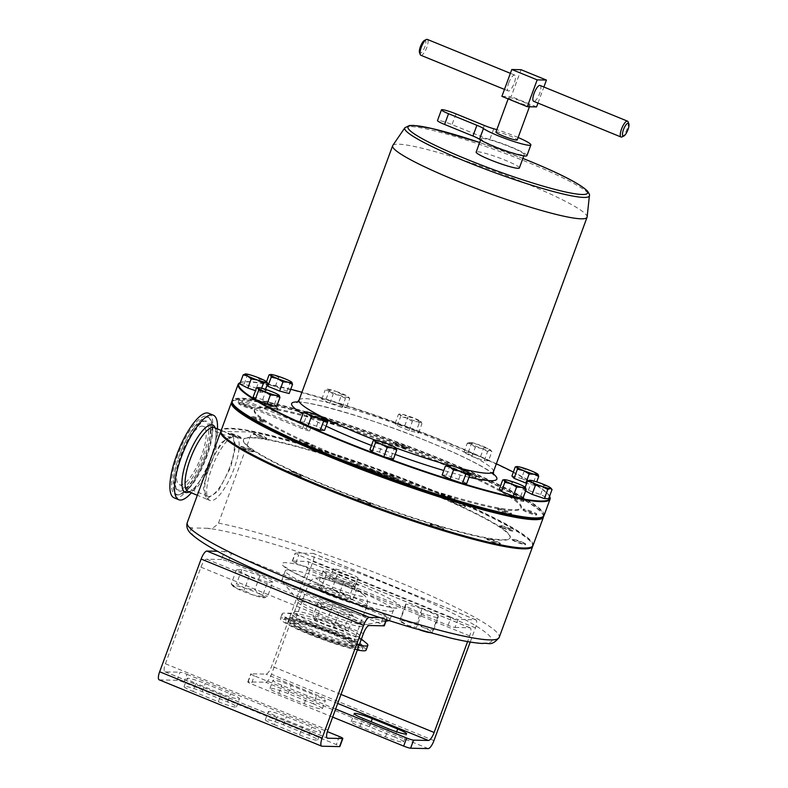 <?xml version="1.0" encoding="UTF-8"?>
<svg xmlns="http://www.w3.org/2000/svg" width="788" height="788" viewBox="0 0 788 788"><rect width="100%" height="100%" fill="white"/><g stroke="black" fill="none" stroke-linecap="round" stroke-linejoin="round"><path stroke-width="0.59" stroke-dasharray="3.94 2.96" d="M201.511 455.769A31.54 9.554 -67.8 0 1 179.437 484.738A31.54 9.554 -67.8 0 1 181.191 455.316A31.54 9.554 -67.8 0 1 203.274 426.347A31.54 9.554 -67.8 0 1 201.511 455.769M229.741 467.294A31.54 9.554 -67.8 0 1 207.668 496.263A31.54 9.554 -67.8 0 1 209.421 466.841A31.54 9.554 -67.8 0 1 231.505 437.872A31.54 9.554 -67.8 0 1 229.741 467.294M295.697 623.121A31.215 3.428 20.2 0 0 293.934 623.584A31.215 3.428 20.2 0 0 317.544 635.877A31.215 3.428 20.2 0 0 350.768 645.608A31.215 3.428 20.2 0 0 352.522 645.136A31.215 3.428 20.2 0 0 328.921 632.853A31.215 3.428 20.2 0 0 295.697 623.121M333.915 568.818A13.238 1.448 20.2 0 0 333.176 569.015A13.238 1.448 20.2 0 0 343.184 574.225A13.238 1.448 20.2 0 0 357.269 578.353A13.238 1.448 20.2 0 0 358.018 578.156A13.238 1.448 20.2 0 0 348 572.945A13.238 1.448 20.2 0 0 333.915 568.818M508.427 528.521A7.191 0.788 20.2 0 0 499.356 525.98A7.191 0.788 20.2 0 0 503.788 528.413A7.191 0.788 20.2 0 0 512.86 530.954A7.191 0.788 20.2 0 0 508.427 528.521M503.946 527.99A7.191 0.788 -159.8 0 1 499.513 525.557A7.191 0.788 -159.8 0 1 508.585 528.088A7.191 0.788 -159.8 0 1 513.018 530.521A7.191 0.788 -159.8 0 1 503.946 527.99M519.322 498.893A7.191 0.788 20.2 0 0 510.26 496.351A7.191 0.788 20.2 0 0 514.692 498.784A7.191 0.788 20.2 0 0 523.764 501.316A7.191 0.788 20.2 0 0 519.322 498.893M519.647 498.026A7.191 0.788 20.2 0 0 510.575 495.494A7.191 0.788 20.2 0 0 515.007 497.927A7.191 0.788 20.2 0 0 524.079 500.459A7.191 0.788 20.2 0 0 519.647 498.026M518.13 137.506A25.876 2.837 20.2 0 0 514.938 136.176A25.876 2.837 20.2 0 0 496.824 129.675M526.926 155.66A25.876 2.837 20.2 0 0 510.979 146.913A25.876 2.837 20.2 0 0 489.791 139.496A11.505 1.261 -159.8 0 1 480.365 136.196L452.007 124.612A11.505 1.261 20.2 0 0 437.498 120.554M628.135 121.884A8.56 2.591 -67.8 0 1 627.061 129.153A8.56 2.591 -67.8 0 1 621.988 136.915M540.105 85.468A8.56 2.591 -67.8 0 1 539.632 93.457A8.56 2.591 -67.8 0 1 533.634 101.317M508.723 82.967A8.56 2.591 -67.8 0 1 514.722 75.096A8.56 2.591 -67.8 0 1 514.239 83.085A8.56 2.591 -67.8 0 1 508.25 90.955A8.56 2.591 -67.8 0 1 508.723 82.967M420.822 55.258A8.56 2.591 112.2 0 0 426.81 47.388A8.56 2.591 112.2 0 0 427.293 39.4M424.505 40.395A6.954 2.108 -67.8 0 1 424.87 46.797A6.954 2.108 -67.8 0 1 419.521 52.599M495.947 132.069A11.347 1.241 -159.8 0 1 496.588 131.901A11.347 1.241 -159.8 0 1 508.664 135.438A11.347 1.241 -159.8 0 1 517.243 139.9M509.225 97.545A11.347 1.241 -159.8 0 1 521.301 101.081A11.347 1.241 -159.8 0 1 529.891 105.553A11.347 1.241 -159.8 0 1 529.25 105.72A11.347 1.241 -159.8 0 1 517.174 102.174A11.347 1.241 -159.8 0 1 508.585 97.712A11.347 1.241 -159.8 0 1 509.225 97.545M497.77 509.669A7.191 0.788 -159.8 0 1 497.671 509.462A7.191 0.788 -159.8 0 1 503.975 510.939A7.191 0.788 -159.8 0 1 511.077 514.209A7.191 0.788 -159.8 0 1 511.176 514.426A7.191 0.788 -159.8 0 1 504.872 512.939A7.191 0.788 -159.8 0 1 497.77 509.669M498.085 508.812A7.191 0.788 -159.8 0 1 497.986 508.595A7.191 0.788 -159.8 0 1 504.29 510.082A7.191 0.788 -159.8 0 1 511.392 513.352A7.191 0.788 -159.8 0 1 511.491 513.569A7.191 0.788 -159.8 0 1 505.187 512.082A7.191 0.788 -159.8 0 1 498.085 508.812M300.139 442.629A7.191 0.788 -159.8 0 1 298.898 441.654A7.191 0.788 -159.8 0 1 304.483 442.886A7.191 0.788 -159.8 0 1 312.403 446.619A7.191 0.788 -159.8 0 1 306.818 445.387A7.191 0.788 -159.8 0 1 304.207 444.432M304.798 442.029A7.191 0.788 -159.8 0 1 312.718 445.762A7.191 0.788 -159.8 0 1 307.133 444.531A7.191 0.788 -159.8 0 1 299.213 440.797A7.191 0.788 -159.8 0 1 304.798 442.029M277.474 409.051A7.191 0.788 -159.8 0 1 277.563 409.267A7.191 0.788 -159.8 0 1 271.269 407.78A7.191 0.788 -159.8 0 1 264.157 404.51A7.191 0.788 -159.8 0 1 264.069 404.293A7.191 0.788 -159.8 0 1 270.363 405.781A7.191 0.788 -159.8 0 1 277.474 409.051M277.79 408.194A7.191 0.788 -159.8 0 1 277.888 408.401A7.191 0.788 -159.8 0 1 271.584 406.923A7.191 0.788 -159.8 0 1 264.482 403.653A7.191 0.788 -159.8 0 1 264.384 403.436A7.191 0.788 -159.8 0 1 270.688 404.924A7.191 0.788 -159.8 0 1 277.79 408.194M470.751 475.834A7.191 0.788 -159.8 0 1 462.842 472.101A7.191 0.788 -159.8 0 1 468.427 473.332A7.191 0.788 -159.8 0 1 476.336 477.065A7.191 0.788 -159.8 0 1 470.751 475.834M471.076 474.977A7.191 0.788 -159.8 0 1 463.157 471.244A7.191 0.788 -159.8 0 1 468.742 472.475A7.191 0.788 -159.8 0 1 476.661 476.208A7.191 0.788 -159.8 0 1 471.076 474.977M524.581 511.166A7.191 0.788 -159.8 0 1 523.005 510.023A7.191 0.788 -159.8 0 1 527.576 510.92A7.191 0.788 -159.8 0 1 534.934 513.855A7.191 0.788 -159.8 0 1 536.51 514.997A7.191 0.788 -159.8 0 1 531.939 514.091A7.191 0.788 -159.8 0 1 524.581 511.166M524.897 510.309A7.191 0.788 -159.8 0 1 523.321 509.166A7.191 0.788 -159.8 0 1 527.891 510.063A7.191 0.788 -159.8 0 1 535.249 512.988A7.191 0.788 -159.8 0 1 536.825 514.131A7.191 0.788 -159.8 0 1 532.255 513.234A7.191 0.788 -159.8 0 1 524.897 510.309M370.153 471.283A7.191 0.788 -159.8 0 1 368.282 469.983A7.191 0.788 -159.8 0 1 370.695 470.249A7.191 0.788 -159.8 0 1 378.013 472.79A7.191 0.788 -159.8 0 1 381.786 474.947A7.191 0.788 -159.8 0 1 379.373 474.681A7.191 0.788 -159.8 0 1 379.028 474.593M371.01 469.392A7.191 0.788 -159.8 0 1 378.329 471.933A7.191 0.788 -159.8 0 1 382.101 474.09A7.191 0.788 -159.8 0 1 379.688 473.824A7.191 0.788 -159.8 0 1 372.369 471.283A7.191 0.788 -159.8 0 1 368.597 469.126A7.191 0.788 -159.8 0 1 371.01 469.392M250.663 407.554A7.191 0.788 -159.8 0 1 252.229 408.696A7.191 0.788 -159.8 0 1 247.659 407.8A7.191 0.788 -159.8 0 1 240.301 404.874A7.191 0.788 -159.8 0 1 238.725 403.732A7.191 0.788 -159.8 0 1 243.305 404.628A7.191 0.788 -159.8 0 1 250.663 407.554M250.978 406.697A7.191 0.788 -159.8 0 1 252.544 407.839A7.191 0.788 -159.8 0 1 247.974 406.943A7.191 0.788 -159.8 0 1 240.616 404.017A7.191 0.788 -159.8 0 1 239.05 402.865A7.191 0.788 -159.8 0 1 243.62 403.771A7.191 0.788 -159.8 0 1 250.978 406.697M404.539 448.471A7.191 0.788 -159.8 0 1 397.221 445.929A7.191 0.788 -159.8 0 1 393.458 443.772A7.191 0.788 -159.8 0 1 395.871 444.038A7.191 0.788 -159.8 0 1 403.19 446.579A7.191 0.788 -159.8 0 1 406.953 448.736A7.191 0.788 -159.8 0 1 404.539 448.471M404.865 447.614A7.191 0.788 -159.8 0 1 397.546 445.072A7.191 0.788 -159.8 0 1 393.773 442.915A7.191 0.788 -159.8 0 1 396.187 443.181A7.191 0.788 -159.8 0 1 403.505 445.722A7.191 0.788 -159.8 0 1 407.278 447.88A7.191 0.788 -159.8 0 1 404.865 447.614M447.19 497.908A7.191 0.788 -159.8 0 1 441.034 494.805A7.191 0.788 -159.8 0 1 441.438 494.697A7.191 0.788 -159.8 0 1 449.101 496.933A7.191 0.788 -159.8 0 1 454.538 499.769A7.191 0.788 -159.8 0 1 454.134 499.878A7.191 0.788 -159.8 0 1 453.13 499.74M441.753 493.83A7.191 0.788 -159.8 0 1 449.416 496.076A7.191 0.788 -159.8 0 1 454.853 498.912A7.191 0.788 -159.8 0 1 454.449 499.021A7.191 0.788 -159.8 0 1 446.796 496.775A7.191 0.788 -159.8 0 1 441.349 493.938A7.191 0.788 -159.8 0 1 441.753 493.83M260.542 419.935A7.191 0.788 -159.8 0 1 264.985 422.368A7.191 0.788 -159.8 0 1 255.913 419.837A7.191 0.788 -159.8 0 1 251.48 417.404A7.191 0.788 -159.8 0 1 260.542 419.935M260.867 419.078A7.191 0.788 -159.8 0 1 265.3 421.511A7.191 0.788 -159.8 0 1 256.228 418.97A7.191 0.788 -159.8 0 1 251.796 416.547A7.191 0.788 -159.8 0 1 260.867 419.078M333.797 424.033A7.191 0.788 -159.8 0 1 326.143 421.787A7.191 0.788 -159.8 0 1 320.696 418.95A7.191 0.788 -159.8 0 1 321.1 418.842A7.191 0.788 -159.8 0 1 328.763 421.087A7.191 0.788 -159.8 0 1 334.201 423.924A7.191 0.788 -159.8 0 1 333.797 424.033M334.112 423.166A7.191 0.788 -159.8 0 1 326.459 420.93A7.191 0.788 -159.8 0 1 321.011 418.093A7.191 0.788 -159.8 0 1 321.425 417.985A7.191 0.788 -159.8 0 1 329.079 420.231A7.191 0.788 -159.8 0 1 334.516 423.058A7.191 0.788 -159.8 0 1 334.112 423.166M359.121 645.165A45.665 5.014 -159.8 0 1 310.285 629.218A45.665 5.014 -159.8 0 1 282.143 613.783A45.665 5.014 -159.8 0 1 284.685 613.103A45.665 5.014 -159.8 0 1 339.717 629.878A45.665 5.014 -159.8 0 1 366.371 643.156M357.358 649.982A45.665 5.014 -159.8 0 1 308.522 634.035A45.665 5.014 -159.8 0 1 280.37 618.59A45.665 5.014 -159.8 0 1 337.944 634.695A45.665 5.014 -159.8 0 1 366.095 650.13M386.11 620.865A57.544 6.314 -159.8 0 1 317.278 599.737A57.544 6.314 -159.8 0 1 282.39 581.78A57.544 6.314 -159.8 0 1 281.809 580.283A57.544 6.314 -159.8 0 1 354.354 600.574A57.544 6.314 -159.8 0 1 389.824 620.028A57.544 6.314 -159.8 0 1 389.154 620.599M220.936 431.361L251.993 432.06L218.493 523.104C214.237 527.881 210.682 529.605 207.835 528.275A160.437 17.602 -159.8 0 1 302.336 553.186A160.437 17.602 -159.8 0 1 392.936 586.567A160.437 17.602 -159.8 0 1 464.812 619.526L458.005 619.368L455.031 627.445A5.752 0.63 -159.8 0 1 448.096 625.327L295.786 563.134A5.752 0.63 -159.8 0 1 292.24 561.194A5.752 0.63 -159.8 0 1 292.565 561.105L307.389 561.44A8.629 2.62 -67.8 0 1 307.684 561.499A8.629 2.62 -67.8 0 1 307.202 569.557L271.673 666.136A8.629 2.62 -67.8 0 1 265.93 674.124L251.106 673.789A5.752 0.63 20.2 0 0 250.781 673.878A5.752 0.63 20.2 0 0 254.327 675.828L251.352 683.895A5.752 0.63 -159.8 0 1 247.806 681.955A5.752 0.63 -159.8 0 1 248.131 681.866L265.743 682.26A8.629 2.62 112.2 0 0 271.486 674.272L312.964 561.539A8.629 2.62 112.2 0 0 313.447 553.491A8.629 2.62 112.2 0 0 313.151 553.422L295.53 553.028A5.752 0.63 20.2 0 0 295.204 553.117A5.752 0.63 20.2 0 0 298.76 555.067L295.786 563.134M380.013 617.625L380.151 617.625A160.437 17.602 -159.8 0 1 289.551 584.243A160.437 17.602 -159.8 0 1 217.675 551.285L224.482 551.442L221.517 559.51A5.752 0.63 -159.8 0 1 228.441 561.627L380.762 623.82A5.752 0.63 -159.8 0 1 384.308 625.761M251.993 432.06A166.199 18.232 -159.8 0 1 430.258 490.195A166.199 18.232 -159.8 0 1 532.796 545.936M422.654 489.594A142.086 15.583 20.2 0 0 243.531 439.507A142.086 15.583 20.2 0 0 331.098 487.536A142.086 15.583 20.2 0 0 510.22 537.623A142.086 15.583 20.2 0 0 422.654 489.594M330.94 487.969A142.086 15.583 -159.8 0 1 243.374 439.931A142.086 15.583 -159.8 0 1 422.496 490.018A142.086 15.583 -159.8 0 1 510.063 538.056A142.086 15.583 -159.8 0 1 330.94 487.969M309.635 634.054A42.207 4.63 20.2 0 0 362.874 648.721A42.207 4.63 20.2 0 0 336.831 634.665A42.207 4.63 20.2 0 0 283.739 619.595A42.207 4.63 20.2 0 0 309.635 634.054M335.117 634.626A36.878 4.048 20.2 0 0 288.585 621.821A36.878 4.048 20.2 0 0 311.349 634.094A36.878 4.048 20.2 0 0 357.742 647.263A36.878 4.048 20.2 0 0 335.117 634.626M211.775 468.18A34.583 10.48 -67.8 0 1 235.986 436.404A34.583 10.48 -67.8 0 1 234.056 468.673A34.583 10.48 -67.8 0 1 209.844 500.449A34.583 10.48 -67.8 0 1 211.775 468.18M533.003 545.523A166.199 18.232 20.2 0 0 407.317 480.079A166.199 18.232 20.2 0 0 230.401 428.258A166.199 18.232 20.2 0 0 221.064 430.75M231.997 401.614A166.199 18.232 -159.8 0 1 233.14 400.865A166.199 18.232 -159.8 0 1 239.069 399.91L238.114 402.491L302.405 428.741A5.752 0.63 20.2 0 0 309.664 430.77A5.752 0.63 20.2 0 0 306.118 428.82L241.827 402.57A166.199 18.232 20.2 0 0 239.887 402.501A166.199 18.232 20.2 0 0 238.114 402.491M221.595 433.567A165.736 18.183 -159.8 0 1 230.648 428.859A165.736 18.183 -159.8 0 1 415.463 483.822A165.736 18.183 -159.8 0 1 530.767 547.325M543.168 516.573A165.736 18.183 20.2 0 0 542.902 514.357A165.736 18.183 20.2 0 0 412.006 449.091A165.736 18.183 20.2 0 0 243.334 399.733L242.773 399.999A166.199 18.232 -159.8 0 1 411.907 449.495A166.199 18.232 -159.8 0 1 543.178 514.938A166.199 18.232 -159.8 0 1 543.553 516.248M486.866 539.307A7.191 0.788 -159.8 0 1 486.767 539.09A7.191 0.788 -159.8 0 1 493.071 540.568A7.191 0.788 -159.8 0 1 500.173 543.848A7.191 0.788 -159.8 0 1 500.272 544.055A7.191 0.788 -159.8 0 1 493.968 542.577A7.191 0.788 -159.8 0 1 486.866 539.307M500.331 543.415A7.191 0.788 20.2 0 0 493.229 540.144A7.191 0.788 20.2 0 0 486.925 538.657A7.191 0.788 20.2 0 0 487.023 538.874A7.191 0.788 20.2 0 0 494.125 542.144A7.191 0.788 20.2 0 0 500.429 543.631A7.191 0.788 20.2 0 0 500.331 543.415M293.579 472.514A7.191 0.788 -159.8 0 1 301.499 476.248A7.191 0.788 -159.8 0 1 295.914 475.016A7.191 0.788 -159.8 0 1 287.994 471.283A7.191 0.788 -159.8 0 1 293.579 472.514M296.071 474.593A7.191 0.788 20.2 0 0 301.656 475.824A7.191 0.788 20.2 0 0 293.737 472.091A7.191 0.788 20.2 0 0 288.152 470.85A7.191 0.788 20.2 0 0 296.071 474.593M266.571 438.68A7.191 0.788 -159.8 0 1 266.669 438.896A7.191 0.788 -159.8 0 1 260.365 437.409A7.191 0.788 -159.8 0 1 253.263 434.139A7.191 0.788 -159.8 0 1 253.165 433.932A7.191 0.788 -159.8 0 1 259.469 435.409A7.191 0.788 -159.8 0 1 266.571 438.68M253.421 433.715A7.191 0.788 20.2 0 0 260.523 436.985A7.191 0.788 20.2 0 0 266.827 438.463A7.191 0.788 20.2 0 0 266.728 438.256A7.191 0.788 20.2 0 0 259.626 434.986A7.191 0.788 20.2 0 0 253.322 433.499A7.191 0.788 20.2 0 0 253.421 433.715M459.857 505.472A7.191 0.788 -159.8 0 1 451.938 501.729A7.191 0.788 -159.8 0 1 457.523 502.971A7.191 0.788 -159.8 0 1 465.442 506.704A7.191 0.788 -159.8 0 1 459.857 505.472M457.68 502.537A7.191 0.788 20.2 0 0 452.095 501.306A7.191 0.788 20.2 0 0 460.015 505.039A7.191 0.788 20.2 0 0 465.6 506.27A7.191 0.788 20.2 0 0 457.68 502.537M513.678 540.804A7.191 0.788 -159.8 0 1 512.101 539.662A7.191 0.788 -159.8 0 1 516.672 540.558A7.191 0.788 -159.8 0 1 524.04 543.484A7.191 0.788 -159.8 0 1 525.606 544.626A7.191 0.788 -159.8 0 1 521.035 543.73A7.191 0.788 -159.8 0 1 513.678 540.804M524.197 543.05A7.191 0.788 20.2 0 0 516.83 540.125A7.191 0.788 20.2 0 0 512.259 539.228A7.191 0.788 20.2 0 0 513.835 540.371A7.191 0.788 20.2 0 0 521.193 543.296A7.191 0.788 20.2 0 0 525.763 544.193A7.191 0.788 20.2 0 0 524.197 543.05M359.791 499.878A7.191 0.788 -159.8 0 1 367.109 502.429A7.191 0.788 -159.8 0 1 370.882 504.586A7.191 0.788 -159.8 0 1 368.469 504.32A7.191 0.788 -159.8 0 1 361.15 501.769A7.191 0.788 -159.8 0 1 357.378 499.612A7.191 0.788 -159.8 0 1 359.791 499.878M368.626 503.887A7.191 0.788 20.2 0 0 371.04 504.153A7.191 0.788 20.2 0 0 367.267 501.995A7.191 0.788 20.2 0 0 359.949 499.454A7.191 0.788 20.2 0 0 357.535 499.188A7.191 0.788 20.2 0 0 361.308 501.335A7.191 0.788 20.2 0 0 368.626 503.887M239.759 437.182A7.191 0.788 -159.8 0 1 241.325 438.325A7.191 0.788 -159.8 0 1 236.755 437.429A7.191 0.788 -159.8 0 1 229.397 434.503A7.191 0.788 -159.8 0 1 227.831 433.361A7.191 0.788 -159.8 0 1 232.401 434.257A7.191 0.788 -159.8 0 1 239.759 437.182M229.554 434.07A7.191 0.788 20.2 0 0 236.912 437.005A7.191 0.788 20.2 0 0 241.483 437.901A7.191 0.788 20.2 0 0 239.916 436.759A7.191 0.788 20.2 0 0 232.558 433.833A7.191 0.788 20.2 0 0 227.988 432.927A7.191 0.788 20.2 0 0 229.554 434.07M393.645 478.109A7.191 0.788 -159.8 0 1 386.327 475.558A7.191 0.788 -159.8 0 1 382.554 473.401A7.191 0.788 -159.8 0 1 384.968 473.667A7.191 0.788 -159.8 0 1 392.286 476.218A7.191 0.788 -159.8 0 1 396.059 478.375A7.191 0.788 -159.8 0 1 393.645 478.109M385.125 473.243A7.191 0.788 20.2 0 0 382.712 472.977A7.191 0.788 20.2 0 0 386.484 475.134A7.191 0.788 20.2 0 0 393.803 477.676A7.191 0.788 20.2 0 0 396.216 477.942A7.191 0.788 20.2 0 0 392.444 475.785A7.191 0.788 20.2 0 0 385.125 473.243M430.534 524.325A7.191 0.788 -159.8 0 1 438.197 526.571A7.191 0.788 -159.8 0 1 443.634 529.398A7.191 0.788 -159.8 0 1 443.23 529.506A7.191 0.788 -159.8 0 1 435.577 527.261A7.191 0.788 -159.8 0 1 430.13 524.434A7.191 0.788 -159.8 0 1 430.534 524.325M443.388 529.083A7.191 0.788 20.2 0 0 443.792 528.975A7.191 0.788 20.2 0 0 438.355 526.138A7.191 0.788 20.2 0 0 430.691 523.892A7.191 0.788 20.2 0 0 430.287 524A7.191 0.788 20.2 0 0 435.734 526.837A7.191 0.788 20.2 0 0 443.388 529.083M249.648 449.574A7.191 0.788 -159.8 0 1 254.081 451.997A7.191 0.788 -159.8 0 1 245.009 449.465A7.191 0.788 -159.8 0 1 240.576 447.032A7.191 0.788 -159.8 0 1 249.648 449.574M245.167 449.032A7.191 0.788 20.2 0 0 254.238 451.573A7.191 0.788 20.2 0 0 249.806 449.14A7.191 0.788 20.2 0 0 240.734 446.609A7.191 0.788 20.2 0 0 245.167 449.032M322.893 453.661A7.191 0.788 -159.8 0 1 315.239 451.416A7.191 0.788 -159.8 0 1 309.802 448.589A7.191 0.788 -159.8 0 1 310.206 448.48A7.191 0.788 -159.8 0 1 317.859 450.716A7.191 0.788 -159.8 0 1 323.297 453.553A7.191 0.788 -159.8 0 1 322.893 453.661M310.364 448.047A7.191 0.788 20.2 0 0 309.96 448.155A7.191 0.788 20.2 0 0 315.397 450.992A7.191 0.788 20.2 0 0 323.05 453.228A7.191 0.788 20.2 0 0 323.454 453.12A7.191 0.788 20.2 0 0 318.017 450.293A7.191 0.788 20.2 0 0 310.364 448.047M217.468 428.908A45.665 13.839 -67.8 0 1 215.617 441.447A45.665 13.839 -67.8 0 1 210.741 457.779A45.665 13.839 -67.8 0 1 198.822 482.591A45.665 13.839 -67.8 0 1 191.356 492.835M208.623 413.257A45.665 13.839 -67.8 0 1 206.072 455.868A45.665 13.839 -67.8 0 1 174.089 497.819M179.447 455.277A36.947 11.199 -67.8 0 1 203.797 421.078A36.947 11.199 -67.8 0 1 203.255 455.809A36.947 11.199 -67.8 0 1 176.118 488.865A36.947 11.199 -67.8 0 1 179.447 455.277M204.959 455.848A42.237 12.795 -67.8 0 1 177.133 494.943A42.237 12.795 -67.8 0 1 177.743 455.237A42.237 12.795 -67.8 0 1 208.771 417.453A42.237 12.795 -67.8 0 1 204.959 455.848M232.647 403.505A165.736 18.183 -159.8 0 1 441.329 459.7A165.736 18.183 -159.8 0 1 541.829 517.263M544.065 515.46A166.199 18.232 20.2 0 0 441.635 459.276A166.199 18.232 20.2 0 0 232.115 400.688M496.371 463.777A165.736 18.183 20.2 0 0 447.653 442.521A165.736 18.183 20.2 0 0 301.942 392.237M290.733 389.302A165.736 18.183 20.2 0 0 240.36 382.564A165.736 18.183 20.2 0 0 240.34 382.574L240.34 382.574M239.769 382.83A166.199 18.232 -159.8 0 1 447.643 442.954A166.199 18.232 -159.8 0 1 549.807 496.903M482.335 138.432A23.019 2.522 -159.8 0 1 506.842 145.603A23.019 2.522 -159.8 0 1 524.247 154.675A23.019 2.522 -159.8 0 1 522.956 155.009A23.019 2.522 -159.8 0 1 498.449 147.839A23.019 2.522 -159.8 0 1 481.044 138.777A23.019 2.522 -159.8 0 1 482.335 138.432M519.351 167.982A23.019 2.522 20.2 0 0 501.946 158.92A23.019 2.522 20.2 0 0 477.439 151.739A23.019 2.522 20.2 0 0 476.149 152.084M392.779 145.455A103.583 11.367 -159.8 0 1 523.222 182.255A103.583 11.367 -159.8 0 1 587.129 216.966M511.924 476.011L521.489 478.493L524.847 469.353L520.415 467.156L515.283 466.88M521.489 478.493L533.22 483.28L536.579 474.14L531.063 470.791L524.847 469.353M538.046 474.386L536.579 474.14M533.22 483.28L535.367 485.585L536.736 481.882M535.367 485.585L526.65 483.33M299.992 421.905L304.266 422.004L316.569 426.2L324.577 430.297M488.521 460.744L484.236 460.645L471.943 456.449L463.935 452.351L468.21 452.45L480.503 456.646L488.521 460.744L491.879 451.613L488.225 448.599A11.505 1.261 -159.8 0 1 490.629 450.135A11.505 1.261 -159.8 0 1 490.097 450.608A11.505 1.261 -159.8 0 1 481.803 448.461A11.505 1.261 -159.8 0 1 471.648 444.314A11.505 1.261 -159.8 0 1 469.421 442.334A11.505 1.261 -159.8 0 1 469.786 442.314L469.421 442.334M369.946 449.643L379.511 452.115L391.242 456.902L393.389 459.217M416.419 430.691L418.566 433.006L409.002 430.534L397.27 425.747L395.113 423.432L404.687 425.904L416.419 430.691L419.777 421.56L414.261 418.211A11.505 1.261 -159.8 0 1 421.206 421.757A11.505 1.261 -159.8 0 1 421.245 421.797A11.505 1.261 -159.8 0 1 417.492 421.679A11.505 1.261 -159.8 0 1 406.844 418.044A11.505 1.261 -159.8 0 1 399.91 414.498L400.629 416.606L406.844 418.044L412.36 421.393L417.492 421.679L421.925 423.875L421.206 421.757L419.777 421.56M253.145 397.063L262.709 399.536L274.441 404.323L276.588 406.638M549.541 496.322L549.541 496.332A165.736 18.183 20.2 0 0 549.541 496.322A165.736 18.183 20.2 0 0 513.362 472.091M338.367 403.495L346.385 407.593L342.1 407.494L329.808 403.308L321.79 399.211L326.074 399.299L338.367 403.495L341.726 394.364L335.934 391.311A11.505 1.261 -159.8 0 1 346.09 395.458A11.505 1.261 -159.8 0 1 348.483 396.985A11.505 1.261 -159.8 0 1 347.951 397.457A11.505 1.261 -159.8 0 1 339.667 395.31A11.505 1.261 -159.8 0 1 329.512 391.163L333.166 394.167L339.667 395.31L345.459 398.364L347.951 397.457L349.744 398.462L346.09 395.458L341.726 394.364M442.127 475.056L446.412 475.154L458.705 479.34L466.723 483.438M239.818 383.983L244.103 384.081L256.396 388.267L264.413 392.365L260.129 392.276L255.489 390.69M525.596 491.042L524.099 490.274L528.384 490.372L540.676 494.569L548.684 498.666M267.004 385.322L265.723 383.953L275.298 386.435L287.029 391.222L289.176 393.527M499.336 489.121L508.9 491.594L520.632 496.381L522.779 498.696M239.069 399.91L260.513 408.174L260.828 407.317L303.833 424.88A5.752 0.63 20.2 0 0 311.083 426.909A5.752 0.63 20.2 0 0 307.537 424.959L264.532 407.396L264.216 408.263L243.334 399.733M260.828 407.317A142.086 15.583 20.2 0 0 254.593 409.445A142.086 15.583 20.2 0 0 382.554 473.125A142.086 15.583 20.2 0 0 521.282 507.561A142.086 15.583 20.2 0 0 416.468 452.647A142.086 15.583 20.2 0 0 264.532 407.396M239.631 399.654A165.736 18.183 20.2 0 0 233.721 400.599A165.736 18.183 20.2 0 0 232.086 402.116M260.513 408.174A142.086 15.583 20.2 0 0 254.278 410.302A142.086 15.583 20.2 0 0 382.239 473.992A142.086 15.583 20.2 0 0 520.966 508.418A142.086 15.583 20.2 0 0 416.153 453.504A142.086 15.583 20.2 0 0 264.216 408.263M318.943 588.045A17.267 1.891 20.2 0 0 329.354 593.364A17.267 1.891 20.2 0 0 345.331 598.811A17.267 1.891 20.2 0 0 350.699 599.678L353.034 599.235L345.331 598.811L338.682 595.521L329.354 593.364L321.09 588.34L318.884 587.976A17.267 1.891 20.2 0 0 318.943 588.045L317.859 584.873L324.508 588.163L332.221 588.587L340.485 593.61L349.803 595.767L350.887 598.939L353.034 599.235L358.254 585.041L355.024 581.574L349.803 595.767M355.024 581.574L337.441 574.393L323.08 570.679L326.311 574.147L343.903 581.327L358.254 585.041M343.903 581.327L338.682 595.521M337.441 574.393L332.221 588.587M323.08 570.679L317.859 584.873M326.311 574.147L321.09 588.34M350.699 599.678A17.267 1.891 20.2 0 0 350.887 598.939A17.267 1.891 -159.8 0 0 340.485 593.61A17.267 1.891 20.2 0 0 324.508 588.163A17.267 1.891 20.2 0 0 318.894 587.976L318.884 587.976M438.039 618.068L438.197 615.792L422.063 608.76L405.771 603.992L405.613 606.258L421.747 613.3L438.039 618.068L432.819 632.262L426.643 631.887M421.747 613.3L416.527 627.494L407.928 625.416L399.94 620.757L400.55 618.186L408.164 622.008L416.842 622.953L424.377 627.908L432.976 629.986L432.366 632.557A17.267 1.891 -159.8 0 0 424.377 627.908A17.267 1.891 20.2 0 0 408.164 622.008A17.267 1.891 20.2 0 0 399.94 620.757A17.267 1.891 20.2 0 0 400.127 621.151A17.267 1.891 20.2 0 0 407.928 625.416A17.267 1.891 20.2 0 0 419.974 630.006M422.171 630.636L416.527 627.494M438.197 615.792L432.976 629.986M422.063 608.76L416.842 622.953M405.771 603.992L400.55 618.186M405.613 606.258L399.94 620.757M429.135 632.577A17.267 1.891 20.2 0 0 431.932 632.853A17.267 1.891 20.2 0 0 432.366 632.557M448.096 625.327L451.071 617.26A5.752 0.63 20.2 0 0 458.005 619.368M470.219 642.043L475.43 627.878A8.629 2.62 112.2 0 0 475.913 619.821A8.629 2.62 112.2 0 0 475.617 619.762L464.812 619.526A160.437 17.602 -159.8 0 1 380.151 617.625L386.957 617.782A5.752 0.63 20.2 0 0 387.282 617.693A5.752 0.63 20.2 0 0 383.736 615.743L380.762 623.82M455.031 627.445L469.855 627.78A8.629 2.62 -67.8 0 1 470.16 627.839A8.629 2.62 -67.8 0 1 469.678 635.886L467.579 641.599M313.496 703.901L288.103 693.538A14.391 1.576 20.2 0 0 269.969 688.466A14.391 1.576 20.2 0 0 278.834 693.332L304.227 703.694A14.391 1.576 20.2 0 0 322.361 708.767A14.391 1.576 20.2 0 0 313.496 703.901L316.461 695.834A14.391 1.576 -159.8 0 1 325.326 700.69A14.391 1.576 -159.8 0 1 307.192 695.627L281.809 685.255A14.391 1.576 -159.8 0 1 272.944 680.389A14.391 1.576 -159.8 0 1 291.077 685.462L316.461 695.834M394.729 737.075L369.345 726.703A14.391 1.576 20.2 0 0 351.202 721.641A14.391 1.576 20.2 0 0 360.067 726.497L385.46 736.869A14.391 1.576 20.2 0 0 403.594 741.941A14.391 1.576 20.2 0 0 394.729 737.075L396.659 731.825M332.664 717.1L251.352 683.895M335.629 709.023L254.327 675.828M451.071 617.26L298.76 555.067M314.156 619.279A17.267 1.891 20.2 0 0 324.567 624.608A17.267 1.891 20.2 0 0 340.534 630.055A17.267 1.891 20.2 0 0 345.902 630.922L348.237 630.469L340.534 630.055L333.885 626.755L324.567 624.608L316.293 619.575L314.097 619.21A17.267 1.891 20.2 0 0 314.156 619.279L313.063 616.108L319.711 619.407L327.424 619.821L335.688 624.854L345.006 627.012L346.099 630.183L348.237 630.469L353.467 616.275L350.236 612.818L345.006 627.012M350.236 612.818L332.644 605.637L318.293 601.914L321.524 605.381L339.106 612.562L353.467 616.275M339.106 612.562L333.885 626.755M332.644 605.637L327.424 619.821M318.293 601.914L313.063 616.108M321.524 605.381L316.293 619.575M345.902 630.922A17.267 1.891 20.2 0 0 346.099 630.183A17.267 1.891 -159.8 0 0 335.688 624.854A17.267 1.891 20.2 0 0 319.711 619.407A17.267 1.891 20.2 0 0 314.097 619.22L314.097 619.21M262.276 596.477L252.633 594.881L244.053 590.409L237.099 588.666L231.199 584.046L232.864 586.045A17.267 1.891 20.2 0 0 237.099 588.666A17.267 1.891 20.2 0 0 252.633 594.881A17.267 1.891 20.2 0 0 264.423 597.777L262.276 596.477L267.496 582.283L272.855 582.007L267.634 596.201L264.669 597.747A17.267 1.891 -159.8 0 1 264.423 597.777M272.855 582.007L260.001 575.644L241.788 569.566L236.42 569.852L249.274 576.215L267.496 582.283M249.274 576.215L244.053 590.409M260.001 575.644L254.78 589.838L260.68 594.457L267.634 596.201M241.788 569.566L236.567 583.76L245.147 588.242L254.78 589.838M236.42 569.852L231.199 584.046L233.356 585.346L236.567 583.76M264.669 597.747A17.267 1.891 -159.8 0 0 260.68 594.457A17.267 1.891 20.2 0 0 245.147 588.242A17.267 1.891 20.2 0 0 233.356 585.346A17.267 1.891 20.2 0 0 232.864 586.045M228.441 561.627L231.416 553.55A5.752 0.63 20.2 0 0 224.482 551.442M184.018 682.388L186.983 674.311A5.752 0.63 20.2 0 0 180.058 672.203L177.083 680.271A5.752 0.63 -159.8 0 1 184.018 682.388L336.328 744.581A5.752 0.63 -159.8 0 1 339.874 746.522M221.517 559.51L206.692 559.185A8.629 2.62 112.2 0 0 200.95 567.173L165.411 663.752A8.629 2.62 112.2 0 0 164.928 671.809A8.629 2.62 112.2 0 0 165.224 671.869L180.058 672.203M177.083 680.271L159.471 679.877A8.629 2.62 -67.8 0 1 159.166 679.817M217.478 551.285L217.675 551.285A160.437 17.602 -159.8 0 1 194.075 527.97C191.523 527.133 186.825 529.3 187.357 522.405L220.857 431.361M274.194 724.576L299.578 734.938A14.391 1.576 20.2 0 0 317.712 740.011A14.391 1.576 20.2 0 0 308.847 735.145L283.463 724.783A14.391 1.576 20.2 0 0 265.32 719.71A14.391 1.576 20.2 0 0 274.194 724.576L277.159 716.499A14.391 1.576 -159.8 0 1 268.294 711.633A14.391 1.576 -159.8 0 1 286.428 716.706L311.821 727.078A14.391 1.576 -159.8 0 1 320.686 731.934A14.391 1.576 -159.8 0 1 302.543 726.871L277.159 716.499M192.952 691.401L218.345 701.773A14.391 1.576 20.2 0 0 236.479 706.846A14.391 1.576 20.2 0 0 227.614 701.98L202.23 691.618A14.391 1.576 20.2 0 0 184.087 686.545A14.391 1.576 20.2 0 0 192.952 691.401L195.926 683.334A14.391 1.576 -159.8 0 1 187.061 678.468A14.391 1.576 -159.8 0 1 205.195 683.541L230.579 693.903A14.391 1.576 -159.8 0 1 239.453 698.769A14.391 1.576 -159.8 0 1 221.31 693.696L195.926 683.334M186.983 674.311L327.365 731.638M231.416 553.55L383.736 615.743M241.827 402.57L242.773 399.999M207.835 528.275L194.075 527.97M327.65 389.164A11.505 1.261 -159.8 0 1 335.934 391.311L329.433 390.168L327.65 389.164A11.505 1.261 20.2 0 0 327.286 389.183A11.505 1.261 20.2 0 0 329.512 391.163L325.149 390.07L327.197 389.193M348.483 396.985L349.744 398.462L346.385 407.593M329.808 403.308L333.166 394.167M342.1 407.494L345.459 398.364M321.79 399.211L325.149 390.07M326.074 399.299L329.433 390.168M279.267 395.428L272.284 391.843L266.068 390.405L261.636 388.208L256.504 387.932M274.441 404.323L277.8 395.192M262.709 399.536L266.068 390.405M470.081 474.307L466.427 471.303L462.064 470.209L456.272 467.156L447.525 465.038M458.705 479.34L462.064 470.209M446.412 475.154L449.771 466.013M395.113 423.432L398.482 414.301L403.614 414.577A11.505 1.261 -159.8 0 1 414.261 418.211L408.046 416.773L403.614 414.577A11.505 1.261 20.2 0 0 400.038 413.995A11.505 1.261 20.2 0 0 399.91 414.498L398.482 414.301L400.038 413.995M397.27 425.747L400.629 416.606M409.002 430.534L412.36 421.393M404.687 425.904L408.046 416.773M418.566 433.006L421.925 423.875M267.772 383.234L264.118 380.23L259.754 379.136L253.963 376.083L245.275 373.965M260.129 392.276L261.626 388.208M264.413 392.365L265.517 389.361M244.103 384.081L247.462 374.94M256.396 388.267L259.754 379.136M396.069 448.017L389.085 444.422L382.869 442.984L378.437 440.787L373.305 440.512M391.242 456.902L394.601 447.771M379.511 452.115L382.869 442.984M552.053 489.535L548.399 486.521L544.035 485.438L538.243 482.384L529.556 480.256M528.384 490.372L531.742 481.241M524.099 490.274L525.212 487.25M540.676 494.569L544.035 485.438M468.21 452.45L471.569 443.319L478.07 444.452A11.505 1.261 -159.8 0 1 488.225 448.599L483.871 447.515L478.07 444.452A11.505 1.261 20.2 0 0 469.786 442.314L467.294 443.22L471.648 444.314L475.302 447.318L481.803 448.461L487.605 451.514L490.097 450.608L491.879 451.613L490.629 450.135M471.569 443.319L469.786 442.314M463.935 452.351L467.294 443.22M471.943 456.449L475.302 447.318M480.503 456.646L483.871 447.515M484.236 460.645L487.605 451.514M291.856 382.328L284.872 378.733L278.656 377.304L274.224 375.098L269.092 374.822M265.723 383.953L266.531 381.776M275.298 386.435L278.656 377.304M287.029 391.222L290.388 382.091M327.936 421.156L324.282 418.152L319.928 417.059L314.136 414.005L305.449 411.888M316.569 426.2L319.928 417.059M304.266 422.004L307.635 412.863M525.458 487.486L518.474 483.891L512.259 482.463L507.827 480.266L502.695 479.981M520.632 496.381L523.99 487.25M508.9 491.594L512.259 482.463M537.977 103.09L543.887 87.005M501.907 96.343L511.185 96.55L521.055 69.708M536.569 106.912L511.185 96.55M354.117 586.912A13.238 1.448 20.2 0 0 354.866 586.715A13.238 1.448 20.2 0 0 344.858 581.495A13.238 1.448 20.2 0 0 330.763 577.368A13.238 1.448 20.2 0 0 330.024 577.574A13.238 1.448 20.2 0 0 340.032 582.785A13.238 1.448 20.2 0 0 354.117 586.912M354.482 588.449A14.145 1.556 20.2 0 0 354.807 587.562A14.145 1.556 20.2 0 0 342.544 581.899A14.145 1.556 20.2 0 0 329.522 578.254A14.145 1.556 20.2 0 0 329.512 578.254A14.145 1.556 20.2 0 0 337.451 583.258A14.145 1.556 20.2 0 0 354.482 588.449M333.176 569.015L329.512 578.254L318.037 578.018A25.531 2.797 20.2 0 0 318.037 578.018A25.531 2.797 20.2 0 0 332.369 587.04A25.531 2.797 20.2 0 0 363.101 596.418A25.531 2.797 20.2 0 0 363.701 594.822A25.531 2.797 20.2 0 0 341.568 584.597A25.531 2.797 20.2 0 0 318.047 578.018C313.949 577.702 310.767 579.692 308.502 584.006A31.215 3.428 20.2 0 0 332.103 596.299A31.215 3.428 20.2 0 0 365.327 606.031A31.215 3.428 20.2 0 0 367.09 605.558A31.215 3.428 20.2 0 0 343.479 593.275A31.215 3.428 20.2 0 0 310.255 583.544A31.215 3.428 20.2 0 0 308.502 584.006L293.934 623.584M493.741 128.759L489.791 139.496M314.333 626.214A36.612 4.019 -159.8 0 1 293.816 613.291A36.612 4.019 -159.8 0 1 337.924 626.736A36.612 4.019 -159.8 0 1 359.289 637.384A36.612 4.019 -159.8 0 1 349.429 638.073A36.612 4.019 -159.8 0 1 314.333 626.214M319.534 613.773A34.702 3.802 -159.8 0 1 298.15 602.042A34.702 3.802 -159.8 0 1 341.894 614.276A34.702 3.802 -159.8 0 1 363.278 626.007A34.702 3.802 -159.8 0 1 319.534 613.773M338.249 624.185A34.702 3.802 20.2 0 0 294.505 611.951A34.702 3.802 20.2 0 0 315.889 623.682A34.702 3.802 20.2 0 0 359.633 635.916A34.702 3.802 20.2 0 0 338.249 624.185M343.223 611.941A36.15 3.97 20.2 0 0 298.012 600.141A36.15 3.97 20.2 0 0 319.928 611.419A36.15 3.97 20.2 0 0 364.617 624.638A36.15 3.97 20.2 0 0 343.223 611.941M320.805 590.143A57.544 6.314 -159.8 0 1 285.345 570.689A57.544 6.314 -159.8 0 1 357.89 590.97A57.544 6.314 -159.8 0 1 393.35 610.424A57.544 6.314 -159.8 0 1 320.805 590.143M218.493 523.104A166.199 18.232 -159.8 0 1 396.768 581.239A166.199 18.232 -159.8 0 1 499.188 637.423M311.674 632.616A37.558 4.117 20.2 0 0 358.914 646.022A37.558 4.117 20.2 0 0 335.875 633.158A37.558 4.117 20.2 0 0 288.497 620.117A37.558 4.117 20.2 0 0 311.674 632.616M310.393 632.587A41.537 4.561 20.2 0 0 362.785 647.017A41.537 4.561 20.2 0 0 337.156 633.188A41.537 4.561 20.2 0 0 284.911 618.353A41.537 4.561 20.2 0 0 310.393 632.587M208.446 466.821L221.034 442.856L232.637 435.104L235.77 445.831L230.717 467.314L218.138 491.279L206.535 499.031L203.393 488.304L208.446 466.821M320.923 584.952A63.07 6.915 20.2 0 0 396.886 608.129A63.07 6.915 20.2 0 0 361.564 585.858A63.07 6.915 20.2 0 0 285.601 562.681A63.07 6.915 20.2 0 0 320.923 584.952M215.252 428.002A36.346 11.012 -67.8 0 1 214.612 445.939A36.346 11.012 -67.8 0 1 210.731 458.931A36.346 11.012 -67.8 0 1 201.245 478.68A36.346 11.012 -67.8 0 1 189.15 491.939M198.822 482.591L201.245 478.68C194.341 489.427 190.489 491.18 189.711 491.367L188.253 491.574A34.524 10.461 112.2 0 0 212.435 459.857A34.524 10.461 112.2 0 0 214.366 427.638L215.252 428.8C215.685 429.48 217.202 433.42 214.612 445.939L215.617 441.447M206.111 456.39A41.587 12.598 -67.8 0 1 178.709 494.884A41.587 12.598 -67.8 0 1 179.309 455.789A41.587 12.598 -67.8 0 1 209.864 418.595A41.587 12.598 -67.8 0 1 206.111 456.39M204.821 456.37A37.597 11.396 -67.8 0 1 177.202 490.008A37.597 11.396 -67.8 0 1 180.6 455.819A37.597 11.396 -67.8 0 1 205.373 421.019A37.597 11.396 -67.8 0 1 204.821 456.37M522.868 158.427A95.673 10.49 20.2 0 0 479.665 142.529L522.877 158.408M404.865 127.754A98.352 10.786 -159.8 0 1 528.718 162.692A98.352 10.786 -159.8 0 1 589.404 195.651M297.825 401.939A109.335 11.997 -159.8 0 1 429.48 442.117A109.335 11.997 -159.8 0 1 493.219 473.824M469.008 477.213A109.335 11.997 -159.8 0 1 443.802 470.495M395.152 454.42A109.335 11.997 -159.8 0 1 371.463 445.506M375.354 440.196A103.583 11.367 20.2 0 0 396.039 447.988M448.096 465.019A103.583 11.367 20.2 0 0 457.552 467.599M493.446 471.726A103.583 11.367 20.2 0 0 429.608 436.7A103.583 11.367 20.2 0 0 299.016 400.186M326.104 426.141A109.335 11.997 -159.8 0 1 302.897 414.005M248.131 681.866L251.106 673.789M292.565 561.105L295.53 553.028M475.617 619.762L313.151 553.422M475.43 627.878L312.964 561.539M433.961 740.612L271.486 674.272M428.209 748.6L265.743 682.26M337.688 703.428L265.93 674.124M340.997 694.445L271.673 666.136M469.678 635.886L307.202 569.557M469.855 627.78L307.389 561.44M339.303 736.504L336.328 744.581M386.258 619.663L386.957 617.782M159.471 679.877L321.937 746.216M165.224 671.869L327.138 737.982M165.411 663.752L327.877 730.092M200.95 567.173L363.416 633.513M206.692 559.185L369.158 625.514M306.118 428.82L307.537 424.959M302.405 428.741L303.833 424.88M484.315 125.459L480.365 136.196M455.956 113.876L452.007 124.612M369.345 726.703L371.168 721.749M360.067 726.497L363.041 718.429M385.46 736.869L388.425 728.792M288.103 693.538L291.077 685.462M278.834 693.332L281.809 685.255M304.227 703.694L307.192 695.627M218.345 701.773L221.31 693.696M227.614 701.98L230.579 693.903M202.23 691.618L205.195 683.541M299.578 734.938L302.543 726.871M308.847 735.145L311.821 727.078M283.463 724.783L286.428 716.706M207.668 496.263L179.437 484.738M358.018 578.156L354.807 587.562L363.701 594.822C367.021 597.225 368.144 600.811 367.09 605.558L352.522 645.136M510.26 496.351L510.575 495.494M514.722 75.096L510.378 73.323M529.447 106.754L529.891 105.553M497.671 509.462L497.986 508.595M312.403 446.619L312.718 445.762M277.563 409.267L277.888 408.401M462.842 472.101L463.157 471.244M523.005 510.023L523.321 509.166M381.786 474.947L382.101 474.09M252.229 408.696L252.544 407.839M393.458 443.772L393.773 442.915M454.538 499.769L454.853 498.912M264.985 422.368L265.3 421.511M320.696 418.95L321.011 418.093M282.143 613.783L280.37 618.59M282.39 581.78L298.012 600.141L298.15 602.042L294.505 611.951L293.146 613.31L293.816 613.291L284.685 613.103M389.824 620.028L393.35 610.424L396.118 607.725C400.649 610.424 355.132 599.855 321.12 584.991L293.875 572.541L284.99 566.838L285.345 570.689L281.809 580.283M283.739 619.595L284.911 618.353C284.409 616.915 288.191 616.935 296.249 618.432C307.803 621.161 321.406 625.672 337.047 631.956C367.188 644.899 361.613 645.461 362.785 647.017L362.874 648.721M357.742 647.263L359.367 645.707C357.9 647.007 331.512 639.846 311.565 631.385L292.919 622.737L288.359 619.575L288.585 621.821M232.657 435.045L235.986 436.404M385.992 621.18L364.617 624.638L363.278 626.007L359.633 635.916L359.781 637.827L359.289 637.384L361.367 639.068M542.902 514.357L543.178 514.938M232.637 435.104L221.182 430.425M203.797 421.078L205.373 421.019C200.782 420.28 187.583 437.596 181.24 456.252C174.453 473.578 174.621 489.269 177.202 490.008L176.118 488.865M177.133 494.943L178.709 494.884C188.933 491.82 198.281 479.134 206.751 456.823C210.189 447.387 212.169 439.005 212.681 431.686C213.184 425.875 212.238 421.511 209.864 418.595L208.771 417.453M296.948 402.481C300.996 398.817 373.995 418.625 429.283 442.078C459.049 454.351 479.222 464.191 489.801 471.588L493.534 474.809M524.247 154.675L523.803 155.886M481.044 138.777L480.601 139.988M206.535 499.031L197.315 495.268M431.932 632.853L432.425 632.774M247.806 681.955L250.781 673.878M292.24 561.194L295.204 553.117M475.913 619.821L313.447 553.491M470.16 627.839L307.684 561.499M386.524 619.752L387.282 617.693M164.928 671.809L327.394 738.149M233.721 400.599L233.14 400.865M206.505 499.09L209.844 500.449M334.201 423.924L334.516 423.058M251.48 417.404L251.796 416.547M441.034 494.805L441.349 493.938M406.953 448.736L407.278 447.88M238.725 403.732L239.05 402.865M368.282 469.983L368.597 469.126M536.51 514.997L536.825 514.131M476.336 477.065L476.661 476.208M264.069 404.293L264.384 403.436M298.898 441.654L299.213 440.797M511.176 514.426L511.491 513.569M309.664 430.77L311.083 426.909M520.966 508.418L521.282 507.561M254.278 410.302L254.593 409.445M508.152 98.894L508.585 97.712M508.25 90.955L504.458 89.408M523.764 501.316L524.079 500.459M231.505 437.872L203.274 426.347M351.202 721.641L354.176 713.564M403.594 741.941L406.569 733.864M269.969 688.466L272.944 680.389M322.361 708.767L325.326 700.69M236.479 706.846L239.453 698.769M184.087 686.545L187.061 678.468M317.712 740.011L320.686 731.934M265.32 719.71L268.294 711.633"/><path stroke-width="1.18" d="M496.824 129.675A25.876 2.837 20.2 0 0 493.741 128.759A11.505 1.261 -159.8 0 1 484.315 125.459L455.956 113.876A11.505 1.261 20.2 0 0 441.447 109.818A11.505 1.261 20.2 0 0 448.539 113.708L476.907 125.292A11.505 1.261 -159.8 0 1 483.477 128.523A25.876 2.837 20.2 0 0 498.262 135.802A25.876 2.837 20.2 0 0 530.876 144.923A25.876 2.837 20.2 0 0 518.13 137.506M441.447 109.818L437.498 120.554A11.505 1.261 20.2 0 0 444.59 124.445L472.948 136.028A11.505 1.261 -159.8 0 1 479.528 139.259A25.876 2.837 20.2 0 0 494.312 146.538A25.876 2.837 20.2 0 0 526.926 155.66L530.876 144.923M627.957 129.724A6.954 2.108 112.2 0 0 628.834 123.824A6.954 2.108 112.2 0 0 623.475 129.616A6.954 2.108 112.2 0 0 623.85 136.028A6.954 2.108 112.2 0 0 627.957 129.724M623.85 136.028L621.988 136.915A8.56 2.591 -67.8 0 1 621.062 137.013A8.56 2.591 -67.8 0 1 621.535 129.025A8.56 2.591 -67.8 0 1 627.534 121.165A8.56 2.591 -67.8 0 1 628.135 121.884L628.834 123.824M621.062 137.013L533.634 101.317A8.56 2.591 -67.8 0 1 534.106 93.329A8.56 2.591 -67.8 0 1 540.105 85.468L627.534 121.165M510.378 73.323L427.293 39.4A8.56 2.591 112.2 0 0 426.357 39.498A8.56 2.591 112.2 0 0 421.294 47.27A8.56 2.591 112.2 0 0 420.221 54.53A8.56 2.591 112.2 0 0 420.822 55.258L504.458 89.408M420.221 54.53L419.521 52.599A6.954 2.108 -67.8 0 1 420.388 46.699A6.954 2.108 -67.8 0 1 424.505 40.395L426.357 39.498M529.447 106.754L517.243 139.9A11.347 1.241 -159.8 0 1 516.613 140.077A11.347 1.241 -159.8 0 1 504.527 136.531A11.347 1.241 -159.8 0 1 495.947 132.069L508.152 98.894M532.796 545.936A166.199 18.232 -159.8 0 1 532.688 546.38A166.199 18.232 -159.8 0 1 323.169 487.792A166.199 18.232 -159.8 0 1 220.748 431.607A166.199 18.232 -159.8 0 1 220.857 431.361L220.936 431.361M231.485 402.402L221.064 430.75A166.199 18.232 20.2 0 0 221.32 432.986A166.199 18.232 20.2 0 0 355.26 499.454A166.199 18.232 20.2 0 0 523.665 548.005A166.199 18.232 20.2 0 0 531.358 547.059A166.199 18.232 20.2 0 0 533.003 545.523L543.434 517.174A166.199 18.232 -159.8 0 1 534.087 519.656A166.199 18.232 -159.8 0 1 357.181 467.845A166.199 18.232 -159.8 0 1 231.485 402.402A166.199 18.232 -159.8 0 1 231.997 401.614M531.358 547.059L530.767 547.325A165.736 18.183 -159.8 0 1 523.094 548.271A165.736 18.183 -159.8 0 1 355.161 499.848A165.736 18.183 -159.8 0 1 221.595 433.567L221.32 432.986M232.086 402.116A165.736 18.183 20.2 0 0 357.348 467.363A165.736 18.183 20.2 0 0 533.84 519.065A165.736 18.183 20.2 0 0 543.168 516.573M543.553 516.248A166.199 18.232 -159.8 0 1 543.434 517.174M191.356 492.835A45.665 13.839 -67.8 0 1 178.758 499.73A45.665 13.839 -67.8 0 1 181.309 457.119A45.665 13.839 -67.8 0 1 213.292 415.168A45.665 13.839 -67.8 0 1 217.468 428.908M178.758 499.73L174.089 497.819A45.665 13.839 -67.8 0 1 176.64 455.208A45.665 13.839 -67.8 0 1 208.623 413.257L213.292 415.168M542.42 516.997L541.829 517.263A165.736 18.183 -159.8 0 1 334.536 457.306A165.736 18.183 -159.8 0 1 232.647 403.505L232.381 402.924A166.199 18.232 20.2 0 0 334.545 456.873A166.199 18.232 20.2 0 0 542.42 516.997A166.199 18.232 20.2 0 0 544.065 515.46L550.073 499.139A166.199 18.232 -159.8 0 1 340.554 440.551A166.199 18.232 -159.8 0 1 238.124 384.367A166.199 18.232 -159.8 0 1 239.769 382.83L240.34 382.574A165.736 18.183 20.2 0 0 340.859 440.128A165.736 18.183 20.2 0 0 549.541 496.332L549.807 496.903A166.199 18.232 -159.8 0 1 550.073 499.139M238.124 384.367L232.115 400.688A166.199 18.232 20.2 0 0 232.381 402.924M301.942 392.237A165.736 18.183 20.2 0 0 290.733 389.302M480.601 139.988L476.149 152.084A23.019 2.522 20.2 0 0 493.554 161.146A23.019 2.522 20.2 0 0 518.061 168.327A23.019 2.522 20.2 0 0 519.351 167.982L523.803 155.886M456.479 180.757A103.583 11.367 -159.8 0 1 392.641 145.741A103.583 11.367 -159.8 0 1 392.779 145.455L404.865 127.754A98.352 10.786 -159.8 0 0 465.344 161.274A98.352 10.786 -159.8 0 0 589.404 195.651L587.129 216.966A103.583 11.367 -159.8 0 1 587.06 217.271A103.583 11.367 -159.8 0 1 456.479 180.757M526.65 483.33L514.072 478.326L511.924 476.011L515.283 466.88L516.839 466.585A11.505 1.261 -159.8 0 1 520.415 467.156A11.505 1.261 20.2 0 1 531.063 470.791A11.505 1.261 -159.8 0 1 538.007 474.337A11.505 1.261 -159.8 0 1 538.046 474.386A11.505 1.261 -159.8 0 1 534.294 474.258L538.726 476.454L538.007 474.337M515.283 466.88L516.711 467.077L517.43 469.185L523.646 470.623L529.162 473.972L534.294 474.258A11.505 1.261 -159.8 0 1 523.646 470.623A11.505 1.261 -159.8 0 1 516.711 467.077A11.505 1.261 -159.8 0 1 516.839 466.585M514.072 478.326L517.43 469.185M536.736 481.882L538.726 476.454M525.803 483.113L529.162 473.972M327.936 421.156L324.577 430.297L320.302 430.199L308 426.003L299.992 421.905L303.35 412.774L307.704 413.858A11.505 1.261 -159.8 0 1 305.478 411.878A11.505 1.261 -159.8 0 1 305.842 411.858A11.505 1.261 -159.8 0 1 314.136 414.005A11.505 1.261 -159.8 0 1 324.282 418.152A11.505 1.261 -159.8 0 1 326.685 419.679A11.505 1.261 -159.8 0 1 326.153 420.152L327.936 421.156L326.685 419.679M396.748 450.086L396.029 447.968A11.505 1.261 20.2 0 1 396.069 448.008L396.069 448.017A11.505 1.261 20.2 0 1 392.316 447.889A11.505 1.261 -159.8 0 1 381.668 444.255L387.184 447.604L392.316 447.889L396.748 450.086L393.389 459.217L383.825 456.744L372.094 451.948L369.946 449.643L373.305 440.512L374.861 440.206A11.505 1.261 -159.8 0 1 378.437 440.787A11.505 1.261 -159.8 0 1 389.085 444.422A11.505 1.261 -159.8 0 1 396.029 447.968A103.583 11.367 20.2 0 0 448.096 465.019M279.947 397.507L276.588 406.638L267.024 404.155L255.292 399.368L253.145 397.063L256.504 387.932L258.06 387.627A11.505 1.261 -159.8 0 1 261.636 388.208A11.505 1.261 -159.8 0 1 272.284 391.843A11.505 1.261 -159.8 0 1 279.228 395.389A11.505 1.261 -159.8 0 1 279.267 395.428A11.505 1.261 -159.8 0 1 275.514 395.31L279.947 397.507L279.228 395.389M513.362 472.091A165.736 18.183 20.2 0 0 496.371 463.777M470.081 474.307L466.723 483.438L462.438 483.349L450.145 479.153L442.127 475.056L445.486 465.925L449.849 467.008A11.505 1.261 -159.8 0 1 447.614 465.028A11.505 1.261 -159.8 0 1 447.978 465.009A11.505 1.261 -159.8 0 1 456.272 467.156A11.505 1.261 -159.8 0 1 466.427 471.303A11.505 1.261 20.2 0 1 468.821 472.83L470.081 474.307L468.289 473.302A11.505 1.261 -159.8 0 1 460.005 471.155A11.505 1.261 -159.8 0 1 449.849 467.008L453.504 470.022L460.005 471.155L465.797 474.209L468.289 473.302A11.505 1.261 20.2 0 0 468.821 472.83M255.489 390.69L247.836 388.08L239.818 383.983L243.177 374.852L247.54 375.935A11.505 1.261 -159.8 0 1 245.314 373.955A11.505 1.261 -159.8 0 1 245.679 373.936A11.505 1.261 -159.8 0 1 253.963 376.083A11.505 1.261 -159.8 0 1 264.118 380.23A11.505 1.261 -159.8 0 1 266.511 381.756A11.505 1.261 -159.8 0 1 265.98 382.229A11.505 1.261 -159.8 0 1 257.696 380.082L263.488 383.135L265.98 382.229L267.772 383.234L266.511 381.756M529.95 480.237L527.458 481.143L531.821 482.236L535.476 485.241L541.977 486.383L547.768 489.437L550.26 488.53A11.505 1.261 -159.8 0 1 541.977 486.383A11.505 1.261 -159.8 0 1 531.821 482.236A11.505 1.261 -159.8 0 1 529.585 480.256A11.505 1.261 -159.8 0 1 529.95 480.237A11.505 1.261 -159.8 0 1 538.243 482.384A11.505 1.261 20.2 0 1 548.399 486.521A11.505 1.261 -159.8 0 1 550.792 488.058A11.505 1.261 -159.8 0 1 550.26 488.53L552.053 489.535L548.684 498.666L544.41 498.568L532.107 494.381L525.596 491.042M266.531 381.776L269.092 374.822L270.52 375.019A11.505 1.261 -159.8 0 1 270.648 374.527A11.505 1.261 -159.8 0 1 274.224 375.098A11.505 1.261 -159.8 0 1 284.872 378.733A11.505 1.261 -159.8 0 1 291.816 382.288A11.505 1.261 -159.8 0 1 291.856 382.328A11.505 1.261 -159.8 0 1 288.103 382.2L292.535 384.396L289.176 393.527L279.612 391.055L267.881 386.268L267.004 385.322M502.695 479.981L504.123 480.178L504.842 482.295L511.057 483.733L516.573 487.082L521.705 487.358L526.138 489.555L522.779 498.696L513.215 496.213L501.483 491.426L499.336 489.121L502.695 479.981L504.251 479.685A11.505 1.261 -159.8 0 1 507.827 480.266A11.505 1.261 -159.8 0 1 518.474 483.891A11.505 1.261 20.2 0 1 525.419 487.447A11.505 1.261 -159.8 0 1 525.458 487.486A11.505 1.261 -159.8 0 1 521.705 487.358A11.505 1.261 -159.8 0 1 511.057 483.733A11.505 1.261 -159.8 0 1 504.123 480.178A11.505 1.261 -159.8 0 1 504.251 479.685M453.13 499.74A7.191 0.788 -159.8 0 1 447.19 497.908M304.207 444.432A7.191 0.788 -159.8 0 1 300.139 442.629M379.028 474.593A7.191 0.788 -159.8 0 1 370.153 471.283M426.643 631.887L422.171 630.636M419.974 630.006A17.267 1.891 20.2 0 0 424.141 631.316A17.267 1.891 20.2 0 0 429.135 632.577M403.673 746.088L406.638 738.021A5.752 0.63 20.2 0 0 413.572 740.129L410.597 748.206A5.752 0.63 -159.8 0 1 403.673 746.088L332.664 717.1M467.579 641.599L434.139 732.476A8.629 2.62 -67.8 0 1 428.396 740.464L413.572 740.129M410.597 748.206L428.209 748.6A8.629 2.62 112.2 0 0 433.961 740.612L470.219 642.043M406.638 738.021L335.629 709.023M388.425 728.792L363.041 718.429A14.391 1.576 -159.8 0 1 354.176 713.564A14.391 1.576 -159.8 0 1 372.31 718.636L397.694 728.999A14.391 1.576 -159.8 0 1 406.569 733.864A14.391 1.576 -159.8 0 1 388.425 728.792M386.524 619.752L384.308 625.761A5.752 0.63 -159.8 0 1 383.983 625.849L369.158 625.514A8.629 2.62 112.2 0 0 363.416 633.513L327.877 730.092A8.629 2.62 112.2 0 0 327.394 738.149A8.629 2.62 112.2 0 0 327.7 738.208L342.524 738.543A5.752 0.63 20.2 0 0 342.849 738.455A5.752 0.63 20.2 0 0 339.303 736.504L327.365 731.638M342.849 738.455L339.874 746.522A5.752 0.63 -159.8 0 1 339.549 746.61L321.937 746.216A8.629 2.62 -67.8 0 1 321.642 746.157A8.629 2.62 -67.8 0 1 322.125 738.1L363.593 625.376A8.629 2.62 -67.8 0 1 369.345 617.378L380.013 617.625M321.642 746.157L159.166 679.817A8.629 2.62 -67.8 0 1 159.649 671.76L201.127 559.037A8.629 2.62 -67.8 0 1 206.87 551.048L217.478 551.285M389.154 620.599A57.544 6.314 -159.8 0 1 388.415 620.796A57.544 6.314 -159.8 0 1 386.11 620.865M361.367 639.068L366.371 643.156A45.665 5.014 -159.8 0 1 367.858 645.323A45.665 5.014 -159.8 0 1 359.121 645.165M367.858 645.323L366.095 650.13A45.665 5.014 -159.8 0 1 357.358 649.982M256.504 387.932L257.932 388.12L258.651 390.237L264.866 391.675A11.505 1.261 -159.8 0 1 257.932 388.12A11.505 1.261 -159.8 0 1 258.06 387.627M264.866 391.675A11.505 1.261 20.2 0 0 275.514 395.31L270.382 395.024L264.866 391.675M267.024 404.155L270.382 395.024M255.292 399.368L258.651 390.237M447.978 465.009L445.486 465.925M462.438 483.349L465.797 474.209M450.145 479.153L453.504 470.022M247.54 375.935A11.505 1.261 20.2 0 0 257.696 380.082L251.195 378.949L247.54 375.935M245.679 373.936L243.177 374.852M261.626 388.208L263.488 383.135M265.517 389.361L267.772 383.234M247.836 388.08L251.195 378.949M373.305 440.512L374.733 440.709L375.452 442.817L381.668 444.255A11.505 1.261 -159.8 0 1 374.733 440.709A11.505 1.261 -159.8 0 1 374.861 440.206M383.825 456.744L387.184 447.604M372.094 451.948L375.452 442.817M550.792 488.058L552.053 489.535M525.212 487.25L527.458 481.143M544.41 498.568L547.768 489.437M532.107 494.381L535.476 485.241M270.52 375.019A11.505 1.261 20.2 0 0 277.455 378.565L282.971 381.924L288.103 382.2A11.505 1.261 -159.8 0 1 277.455 378.565L271.239 377.137L270.52 375.019M269.092 374.822L270.648 374.527M292.535 384.396L291.816 382.288M279.612 391.055L282.971 381.924M267.881 386.268L271.239 377.137M317.859 418.004A11.505 1.261 -159.8 0 1 307.704 413.858L311.358 416.872L317.859 418.004A11.505 1.261 20.2 0 0 326.153 420.152L323.661 421.068L317.859 418.004M305.842 411.858L303.35 412.774M320.302 430.199L323.661 421.068M308 426.003L311.358 416.872M526.138 489.555L525.419 487.447M501.483 491.426L504.842 482.295M513.215 496.213L516.573 487.082M543.887 87.005L546.439 80.071L537.17 79.864L527.3 106.705L536.569 106.912L537.977 103.09M546.439 80.071L521.055 69.708L511.786 69.502L501.907 96.343L527.3 106.705M537.17 79.864L511.786 69.502M532.688 546.38L499.188 637.423A166.199 18.232 -159.8 0 1 289.669 578.835A166.199 18.232 -159.8 0 1 187.248 522.651L220.748 431.607M189.15 491.939A36.346 11.012 -67.8 0 1 187.308 458.409A36.346 11.012 -67.8 0 1 215.252 428.002M221.182 430.425L214.366 427.638A34.524 10.461 112.2 0 0 190.184 459.355A34.524 10.461 112.2 0 0 188.253 491.574L197.315 495.268M404.865 127.754L409.494 125.499L413.759 125.44L432.297 128.582L479.665 142.51A95.673 10.49 20.2 0 0 408.135 126.691A95.673 10.49 20.2 0 0 466.929 159.343A95.673 10.49 20.2 0 0 582.155 194.498A95.673 10.49 20.2 0 0 528.571 160.722A95.673 10.49 20.2 0 0 522.868 158.427M493.219 473.824A109.335 11.997 -159.8 0 1 469.008 477.213M443.802 470.495A109.335 11.997 -159.8 0 1 395.152 454.42M371.463 445.506A109.335 11.997 -159.8 0 1 359.032 440.531A109.335 11.997 -159.8 0 1 326.104 426.141M392.641 145.741L299.016 400.186A103.583 11.367 20.2 0 0 362.854 435.212A103.583 11.367 20.2 0 0 375.354 440.196M457.552 467.599A103.583 11.367 20.2 0 0 493.446 471.726L493.534 474.809M302.897 414.005A109.335 11.997 -159.8 0 1 297.825 401.939M428.396 740.464L337.688 703.428M434.139 732.476L340.997 694.445M339.549 746.61L342.524 738.543M383.983 625.849L386.258 619.663M206.87 551.048L369.345 617.378M201.127 559.037L363.593 625.376M159.649 671.76L322.125 738.1M327.138 737.982L327.7 738.208M448.539 113.708L444.59 124.445M476.907 125.292L472.948 136.028M483.477 128.523L479.528 139.259M371.168 721.749L372.31 718.636M396.659 731.825L397.694 728.999M499.188 637.423C491.16 647.046 488.777 642.309 482.581 643.5C474.849 643.047 464.309 641.265 450.963 638.152L413.148 628.016C373.138 616.068 331.876 601.461 289.354 584.203C236.37 562.514 203.422 545.523 190.499 533.24C187.229 529.891 186.145 526.354 187.248 522.651M589.404 195.651C589.916 195.178 589.217 193.592 587.316 190.893C579.692 183.702 560.14 173.656 528.669 160.742L522.877 158.408M587.06 217.271L493.446 471.726M296.948 402.481L299.016 400.186M385.992 621.18L388.415 620.796"/></g></svg>
